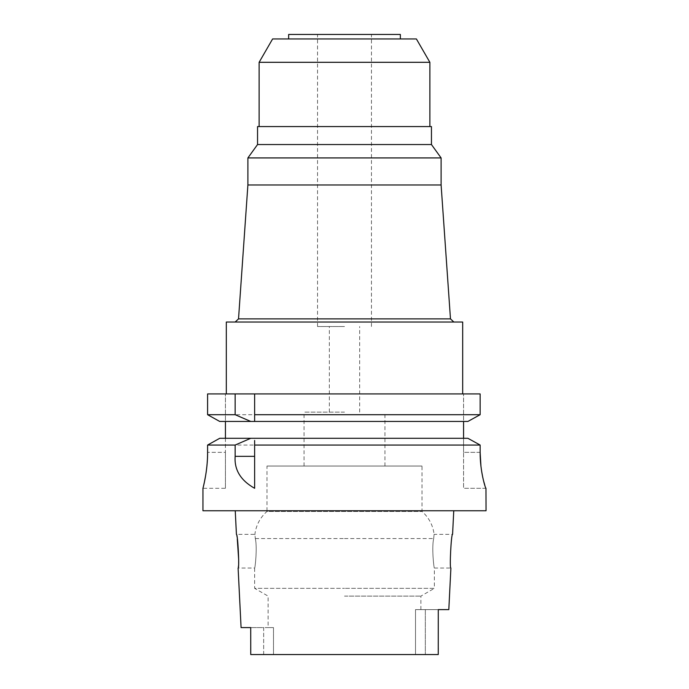 <?xml version="1.0" encoding="UTF-8"?>
<svg xmlns="http://www.w3.org/2000/svg" width="689" height="689" viewBox="0 0 689 689"><rect width="100%" height="100%" fill="white"/><g stroke="black" fill="none" stroke-linecap="round" stroke-linejoin="round"><path stroke-width="0.52" stroke-dasharray="3.44 2.58" d="M415.501 609.619L420.893 609.619L415.501 609.619L415.501 654.55L344.5 654.55L415.501 654.55L415.501 609.619L438.282 609.619L415.501 609.619M344.5 596.114L420.893 596.114L344.5 596.114M448.815 609.619L438.282 609.619L438.282 648.013M415.501 654.55L425.337 654.55L415.501 654.55M263.663 654.55L263.663 627.593L250.718 627.593L273.499 627.593L263.663 627.593L263.663 654.55L344.5 654.55L250.744 654.55M438.256 654.55L344.5 654.55M273.499 627.593L273.499 654.55L273.499 627.593L268.107 627.593L273.499 627.593M250.718 640.718L250.718 627.593L241.081 627.593M250.718 627.593L250.718 633.441M486.046 510.756L202.954 510.756M250.718 648.013L250.718 641.209M266.988 466.048L384.944 466.048L266.988 466.048L266.988 511.436L422.012 511.436L266.988 511.436C260.106 517.568 256.067 525.207 254.878 534.345L255.326 538.557L254.878 534.345L236.422 534.345L237.292 539.091M238.678 559.744L238.11 568.055L254.629 568.055C255.016 568.838 257.479 547.858 255.326 538.557C257.479 547.841 255.016 568.847 254.629 568.055L254.629 588.337L344.5 588.337L254.629 588.337L268.107 596.114L268.107 627.593M420.893 609.619L420.893 596.114L434.371 588.337L344.5 588.337L434.371 588.337L434.371 568.055L450.89 568.055C449.383 569.028 451.192 533.381 452.578 534.345L434.122 534.345L433.674 538.557C431.521 547.841 433.984 568.847 434.371 568.055C433.984 568.838 431.521 547.858 433.674 538.557L434.122 534.345C432.933 525.207 428.894 517.568 422.012 511.436L422.012 466.048L344.5 466.048L422.012 466.048M225.424 488.294L225.424 452.346L225.424 488.294L202.954 488.294L206.175 472.146M206.933 465.859L207.596 452.346L225.424 452.346L225.424 438.299L344.5 438.299L219.722 438.299L467.891 438.299L469.536 439.203M207.596 445.051L480.147 445.051L478.545 444.164M254.629 440.469L254.629 442.717M344.5 438.299L463.576 438.299L463.576 452.346L463.576 438.299L467.891 438.299M463.576 438.299L463.576 393.927L463.576 421.453L219.722 421.453L344.5 421.453L225.424 421.453L225.424 393.927L225.424 438.299L219.722 438.299M225.424 438.299L225.424 452.346L207.596 452.346M207.596 393.927L480.147 393.927L463.576 393.927L480.147 393.927L480.147 414.7L207.596 414.7M344.5 393.927L226.319 393.927L344.5 393.927M254.629 416.991L254.629 419.239M480.147 452.346L463.576 452.346L463.576 488.294L463.576 452.346L480.147 452.346L480.147 445.051M463.576 421.453L344.5 421.453L467.891 421.453L471.672 419.368M476.237 416.862L480.147 414.7M211.437 416.845L215.933 419.343M486.046 488.294L463.576 488.294L485.969 488.294L482.722 477.193M481.671 471.491L480.939 466.186M225.424 421.453L219.722 421.453M226.319 322.03L462.681 322.03M344.5 322.03L453.844 322.03L344.5 322.03M450.477 318.886L238.523 318.886M441.106 184.979L247.894 184.979M247.894 157.927L441.106 157.927M431.452 144.544L257.548 144.544M257.548 126.569L431.452 126.569M344.5 126.569L259.124 126.569L344.5 126.569M259.124 62.311L429.876 62.311M272.611 38.946L416.389 38.946M344.5 38.946L288.648 38.946L344.5 38.946M288.648 34.45L400.352 34.45M344.5 34.45L317.543 34.45L344.5 34.45M344.5 326.526L317.543 326.526L344.5 326.526M344.5 412.125L304.056 412.125L344.5 412.125M425.337 609.619L425.337 654.55L425.337 609.619M255.326 538.557L344.5 538.557L255.326 538.557M344.5 538.557L433.674 538.557L344.5 538.557M317.543 326.526L317.543 34.45M371.457 326.526L371.457 34.45M329.333 412.125L329.333 326.526M359.667 412.125L359.667 326.526M304.056 466.048L304.056 412.125M384.944 466.048L384.944 412.125"/><path stroke-width="1.03" d="M344.5 654.55L250.744 654.55L438.256 654.55L438.282 609.619L448.815 609.619L450.89 568.055C449.374 569.097 451.217 533.243 452.578 534.345L453.758 510.756M235.242 510.756L236.422 534.345C237.808 533.381 239.617 569.028 238.11 568.055L241.081 627.593L250.718 627.593L250.744 654.55L263.663 654.55M250.718 633.441L250.718 627.593M250.744 654.55L250.718 648.013M250.718 641.209L250.718 640.718M237.292 539.091L238.678 559.744M438.282 648.013L438.256 654.55M202.954 488.294L202.954 510.756L486.046 510.756L485.969 488.294C485.512 488.863 479.957 471.069 480.147 452.346L480.939 466.186M344.5 438.299L467.891 438.299L250.77 438.299L235.147 445.051L235.147 456.333C234.174 469.795 240.668 480.448 254.629 488.294L254.629 440.469M235.147 445.051L207.596 445.051L207.596 452.346L207.596 445.051L219.722 438.299L207.596 445.051M207.596 452.346C207.768 469.846 203.358 486.847 203.005 488.096C202.161 491.085 207.725 472.637 207.596 452.346M206.175 472.146L206.933 465.859M480.147 452.346L480.147 445.051L254.629 445.051M254.629 488.2L254.629 442.717M250.77 438.299L219.722 438.299M225.424 438.299L225.424 421.453M254.629 416.991L254.629 393.927L254.629 414.7L480.147 414.7L480.147 393.927L207.596 393.927L207.596 414.7L211.437 416.845M254.629 414.7L254.629 421.453L467.891 421.453L480.147 414.7M254.629 419.239L254.629 421.453L250.77 421.453L235.147 414.7L207.596 414.7L207.596 393.927M463.576 421.453L463.576 438.299M471.672 419.368L476.237 416.862M215.933 419.343L219.722 421.453L250.77 421.453M469.536 439.203L478.545 444.164M482.722 477.193L481.671 471.491M480.147 445.051L467.891 438.299M219.722 421.453L207.596 414.7M235.147 393.927L235.147 414.7M462.681 393.927L462.681 322.03L226.319 322.03L226.319 393.927M450.477 318.886L441.106 184.979L247.894 184.979L238.523 318.886L450.477 318.886L453.844 322.03M441.106 184.979L441.106 157.927L247.894 157.927L247.894 184.979M247.894 157.927L257.548 144.544L431.452 144.544L441.106 157.927M431.452 144.544L431.452 126.569L257.548 126.569L257.548 144.544M429.876 126.569L429.876 62.311L259.124 62.311L259.124 126.569M429.876 62.311L416.389 38.946L272.611 38.946L259.124 62.311M400.352 38.946L400.352 34.45L288.648 34.45L288.648 38.946M235.147 456.333L254.629 456.333M238.523 318.886L235.156 322.03"/></g></svg>
